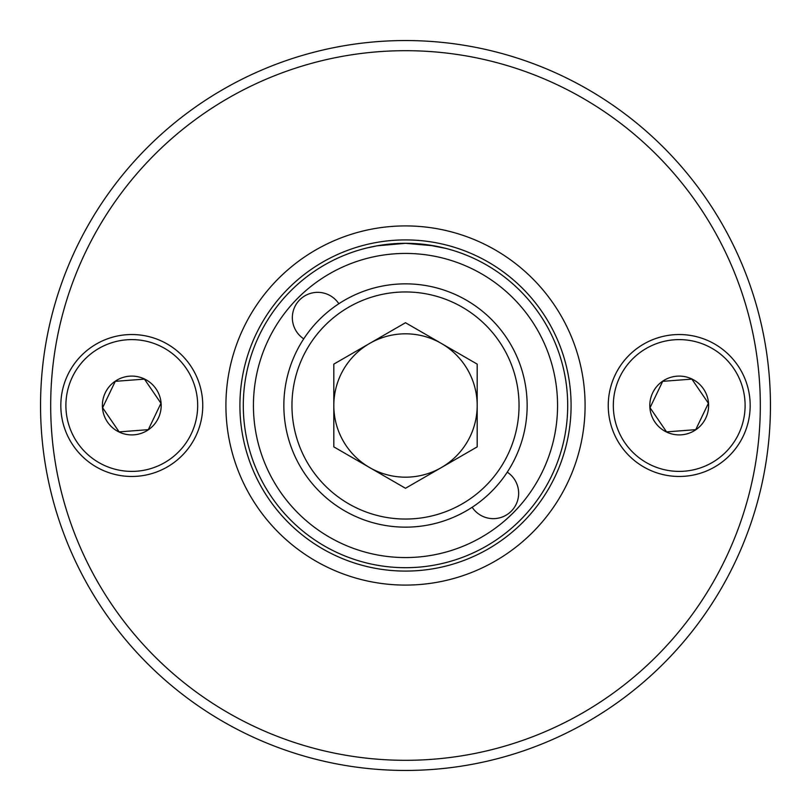 <?xml version="1.0" encoding="UTF-8"?>
<svg xmlns="http://www.w3.org/2000/svg" width="811" height="811" viewBox="0 0 811 811"><rect width="100%" height="100%" fill="white"/><g stroke="black" fill="none" stroke-linecap="round" stroke-linejoin="round"><path stroke-width="1.22" d="M770.45 405.5A364.95 364.95 0 0 1 405.5 770.45A364.95 364.95 0 0 1 40.55 405.5A364.95 364.95 0 0 1 405.5 40.55A364.95 364.95 0 0 1 770.45 405.5A364.95 364.95 0 0 0 405.5 40.55A364.95 364.95 0 0 0 40.55 405.5M225.914 405.5A179.586 179.586 0 0 1 405.5 225.914A179.586 179.586 0 0 1 585.086 405.5A179.586 179.586 0 0 1 405.5 585.086A179.586 179.586 0 0 1 225.914 405.5M567.7 405.5A162.2 162.2 0 0 1 405.5 567.7A162.2 162.2 0 0 1 243.3 405.5A162.2 162.2 0 0 1 405.5 243.3A162.2 162.2 0 0 1 567.7 405.5A162.2 162.2 0 0 1 405.5 567.7A162.2 162.2 0 0 1 243.3 405.5M303.74 338.846A25.344 25.344 0 0 1 317.689 292.345A25.344 25.344 0 0 1 338.846 303.74M472.154 507.26A25.344 25.344 0 0 0 518.655 493.311A25.344 25.344 0 0 0 507.26 472.154M426.86 244.709L446.05 248.45L434.169 245.855L405.541 243.3L376.841 245.855L366.258 248.115M369.664 343.418A71.682 71.682 0 0 0 369.664 467.582A71.682 71.682 0 0 0 477.182 405.5A71.682 71.682 0 0 0 369.664 343.418M527.15 405.5A121.65 121.65 0 0 1 405.5 527.15A121.65 121.65 0 0 1 283.85 405.5A121.65 121.65 0 0 1 405.5 283.85A121.65 121.65 0 0 1 527.15 405.5A121.65 121.65 0 0 0 405.5 283.85A121.65 121.65 0 0 0 283.85 405.5M405.5 488.273L333.818 446.881L333.818 364.119L405.5 322.727L477.182 364.119L477.182 446.881L405.5 488.273M119.136 431.888L133.724 430.773L119.136 431.888L102.612 407.73L119.136 431.888M144.439 379.112L115.263 381.342L144.439 379.112L160.963 403.27L148.312 429.658L133.724 430.773L148.312 429.658L160.963 403.27M126.374 334.74A70.962 70.962 0 0 1 202.547 400.087A70.962 70.962 0 0 1 137.201 476.26A70.962 70.962 0 0 1 61.028 410.913A70.962 70.962 0 0 1 126.374 334.74A70.962 70.962 0 0 1 202.547 400.087A70.962 70.962 0 0 1 137.201 476.26M102.612 407.73L115.263 381.342M134.028 434.818A29.399 29.399 0 0 1 102.47 407.74A29.399 29.399 0 0 1 129.547 376.182A29.399 29.399 0 0 1 161.105 403.26A29.399 29.399 0 0 1 134.028 434.818M666.561 431.888L681.149 430.773L666.561 431.888L650.037 407.73L666.561 431.888M691.864 379.112L662.688 381.342L691.864 379.112L708.388 403.27L695.737 429.658L681.149 430.773L695.737 429.658L708.388 403.27M673.799 334.74A70.962 70.962 0 0 1 749.972 400.087A70.962 70.962 0 0 1 684.626 476.26A70.962 70.962 0 0 1 608.453 410.913A70.962 70.962 0 0 1 673.799 334.74A70.962 70.962 0 0 1 749.972 400.087A70.962 70.962 0 0 1 684.626 476.26M650.037 407.73L662.688 381.342M681.453 434.818A29.399 29.399 0 0 1 649.895 407.74A29.399 29.399 0 0 1 676.972 376.182A29.399 29.399 0 0 1 708.53 403.26A29.399 29.399 0 0 1 681.453 434.818M760.312 405.5A354.812 354.812 0 0 1 405.5 760.312A354.812 354.812 0 0 1 50.688 405.5A354.812 354.812 0 0 1 405.5 50.688A354.812 354.812 0 0 1 760.312 405.5M239.914 405.5A165.586 165.586 0 0 1 405.5 239.914A165.586 165.586 0 0 1 571.086 405.5A165.586 165.586 0 0 1 405.5 571.086A165.586 165.586 0 0 1 239.914 405.5M557.562 405.5A152.062 152.062 0 0 1 405.5 557.562A152.062 152.062 0 0 1 253.437 405.5A152.062 152.062 0 0 1 405.5 253.437A152.062 152.062 0 0 1 557.562 405.5M291.96 405.5A113.54 113.54 0 0 0 405.5 519.04A113.54 113.54 0 0 0 519.04 405.5A113.54 113.54 0 0 0 405.5 291.96A113.54 113.54 0 0 0 291.96 405.5M126.759 339.799A65.894 65.894 0 0 1 197.489 400.472A65.894 65.894 0 0 1 136.816 471.201A65.894 65.894 0 0 1 66.086 410.528A65.894 65.894 0 0 1 126.759 339.799M674.184 339.799A65.894 65.894 0 0 1 744.914 400.472A65.894 65.894 0 0 1 684.241 471.201A65.894 65.894 0 0 1 613.511 410.528A65.894 65.894 0 0 1 674.184 339.799"/></g></svg>
